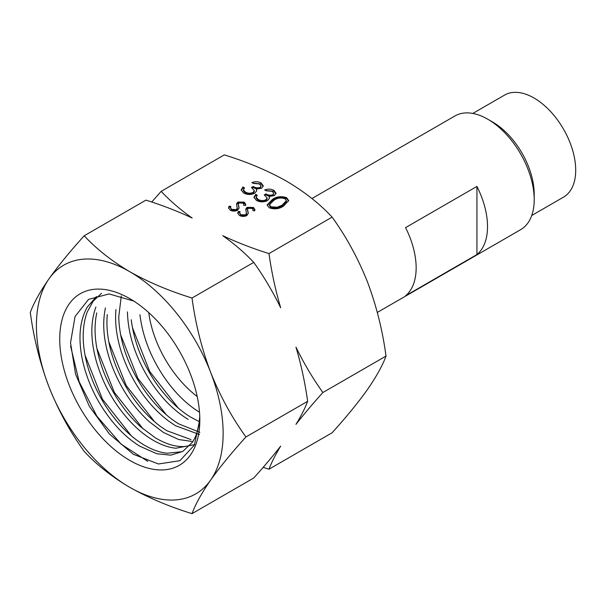 <?xml version="1.0" encoding="UTF-8"?>
<svg xmlns="http://www.w3.org/2000/svg" width="606" height="606" viewBox="0 0 606 606"><rect width="100%" height="100%" fill="white"/><g stroke="black" fill="none" stroke-linecap="round" stroke-linejoin="round"><path stroke-width="0.91" d="M311.923 198.533L454.932 115.966A65.668 37.913 60 0 1 487.769 119.215L492.542 121.973A58.918 34.019 60 0 1 534.204 194.132L534.204 199.647A65.668 37.913 60 0 1 520.599 229.704L377.318 312.431M531.727 215.494L563.497 197.147A58.918 34.019 -120 0 0 575.7 170.18A58.918 34.019 -120 0 0 549.983 110.883A58.918 34.019 -120 0 0 504.578 95.097L472.809 113.436M476.937 186.413L405.565 227.621A65.668 37.913 60 0 1 405.565 295.773L476.937 254.565L476.937 186.413A65.668 37.913 60 0 1 476.937 254.565M487.769 119.215A65.668 37.913 60 0 1 534.204 199.647M197.2 396.529A82.514 47.639 60 0 1 148.758 312.628M286.547 181.194C268.087 170.778 247.339 162.007 224.303 154.886L161.173 191.337C170.081 200.828 180.414 209.721 192.155 218.031C177.664 211.206 162.256 205.245 145.932 200.139L84.204 235.772C96.536 249.074 111.724 261.05 129.775 271.708C148.5 282.237 169.248 291.009 192.019 298.016L253.74 262.383C244.832 252.891 234.499 243.998 222.75 235.696C237.241 242.514 252.657 248.475 268.981 253.581L332.118 217.13C319.976 203.987 304.788 192.004 286.547 181.194M238.287 211.456L240.082 211.721L239.734 213.039L240.787 214.683L245.635 214.88L246.536 213.251L246.46 214.812L245.816 208.949L247.096 207.358L253.467 207.457L254.937 209.608L254.755 210.797L252.861 210.646L252.982 209.646L251.975 208.161L248.346 208.01L247.506 209.509L248.278 213.176L246.809 215.584C244.309 216.706 241.847 216.668 239.423 215.463L237.779 213.16L238.287 211.456L238.287 212.418L239.771 212.63M247.506 210.259L248.248 213.615M266.163 190.792L264.678 189.936C267.943 188.761 271.003 188.898 273.874 190.329L276.056 193.231L274.404 195.617L269.056 196.465L269.435 198.329L267.481 200.601C263.701 202.313 259.997 202.237 256.376 200.374L253.967 197.245L255.74 194.352L257.224 195.215L256.232 197.291L258.111 199.412C260.557 200.791 263.14 200.934 265.845 199.821L267.11 197.965L264.246 194.844L265.951 193.867C268.049 195.23 270.367 195.526 272.927 194.753L273.836 193.428L272.192 191.322L266.163 190.792M269.503 197.806L269.056 196.465M256.232 197.836L256.217 197.071L256.232 198.245L258.111 200.366C260.557 201.753 263.14 201.889 265.845 200.783L267.11 198.919L267.11 197.965M253.399 183.421L251.907 182.557C255.171 181.391 258.239 181.52 261.103 182.959L263.284 185.86L261.64 188.246L256.285 189.095L256.671 190.951L254.709 193.231C250.929 194.943 247.233 194.867 243.612 193.003L241.196 189.875L242.968 186.981L244.46 187.845L243.468 189.92L245.339 192.041C247.793 193.42 250.369 193.556 253.081 192.45L254.338 190.595L251.482 187.474L253.187 186.489C255.277 187.852 257.603 188.155 260.156 187.383L261.065 186.057L259.421 183.951L253.399 183.421M256.732 190.435L256.671 190.951M243.468 190.466L243.445 189.701L243.468 190.875L245.339 192.996C247.793 194.382 250.369 194.518 253.081 193.412L254.338 191.549L254.338 190.595M272.329 199.518C276.556 196.511 281.313 195.905 286.608 197.685L288.683 200.571L283.608 206.032C279.298 209.002 274.48 209.578 269.162 207.76L267.132 204.949L272.329 199.518L272.329 200.48C276.556 197.473 281.313 196.859 286.608 198.639L288.638 201.056M229.091 206.154L230.886 206.411L230.538 207.737L231.59 209.373L236.438 209.578L237.34 207.949L237.272 209.502L236.62 203.646L237.9 202.048L244.271 202.146L245.748 204.305L245.566 205.487L243.673 205.336L243.786 204.343L242.779 202.858L239.15 202.707L238.31 204.199L239.082 207.866L237.613 210.274C235.12 211.403 232.651 211.365 230.227 210.161L228.591 207.85L229.091 206.154L229.091 207.108L230.575 207.328M238.31 204.949L239.052 208.305M192.019 298.016C195.48 323.786 201.684 348.541 210.63 372.304A132.04 76.235 60 0 1 210.63 480.111C201.669 493.057 195.465 504.237 192.019 513.646L253.74 478.005C263.883 466.772 272.851 456.151 280.669 446.145C275.404 454.765 271.511 462.454 268.981 469.211L332.118 432.76C346.261 417.155 358.025 402.77 367.41 389.597C376.371 376.652 382.575 365.479 386.022 356.07C382.56 330.3 376.356 305.545 367.41 281.79C357.995 258.232 346.231 236.681 332.118 217.13M192.019 513.646C169.248 506.631 148.5 497.867 129.775 487.338C111.724 476.672 96.536 464.696 84.204 451.402C70.061 431.798 58.297 410.247 48.912 386.749C39.951 362.933 33.747 338.171 30.3 312.461C33.762 303.03 39.966 291.85 48.912 278.934A132.04 76.235 60 0 1 129.775 271.708A132.04 76.235 60 0 1 210.63 372.304C220.046 395.854 231.81 417.405 245.922 436.956C231.78 452.553 220.016 466.946 210.63 480.111A132.04 76.235 60 0 1 129.775 487.338A132.04 76.235 60 0 1 48.912 386.749A132.04 76.235 60 0 1 48.912 278.934C58.327 265.731 70.091 251.346 84.204 235.772M199.116 411.989C185.966 403.838 174.066 391.885 163.423 376.137C150.371 356.442 142.546 335.974 139.933 314.719M188.231 419.39L187.262 418.837C171.24 408.8 157.401 393.695 145.728 373.531C134.032 352.715 127.942 332.164 127.449 311.878M131.237 319.733C133.896 340.966 141.721 361.441 154.727 381.151C165.393 396.892 177.3 408.838 190.451 416.989L199.018 421.518M199.488 434.54L175.407 425.677L168.741 421.125C152.477 408.83 139.138 391.953 128.707 370.493C118.594 348.95 114.337 328.641 115.951 309.552M199.882 432.328L178.603 423.836C162.559 413.769 148.705 398.68 137.032 378.553C125.389 357.729 119.291 337.178 118.753 316.893L121.283 295.97M192.852 441.562L178.694 439.524L163.552 432.525L149.356 421.784C133.464 407.293 121.162 389.082 112.458 367.16C104.065 345.231 101.725 325.475 105.436 307.886M190.973 439.577L166.741 430.677L160.045 426.139C143.827 413.815 130.479 396.938 120.018 375.508C109.951 353.972 105.694 333.664 107.254 314.575M194.594 444.63L175.869 448.235C168.188 447.455 160.128 444.501 151.697 439.365C144.228 434.82 137.062 428.859 130.199 421.465C114.943 404.99 103.891 385.734 97.036 363.698C90.506 341.678 90.127 322.778 95.899 307.015M96.748 312.908C93.082 330.452 95.422 350.207 103.762 372.175C112.542 394.097 124.836 412.307 140.66 426.806L154.886 437.524C165.983 444.274 176.293 447.251 185.822 446.463M199.563 417.837C198.98 427.783 196.594 435.919 192.397 442.259L182.754 451.47L170.756 455.167L156.825 453.75L139.834 446.221C129.722 440.017 120.238 431.374 111.383 420.284C97.066 402.164 87.438 382.159 82.507 360.267C77.969 338.512 79.568 320.779 87.294 307.053L96.49 296.501M101.513 293.365L93.172 301.167L87.203 312.037C81.499 327.785 81.878 346.677 88.34 368.713C95.278 390.764 106.33 410.027 121.503 426.488C128.457 433.828 135.63 439.789 143.024 444.372C151.402 449.5 159.454 452.462 167.18 453.25L181.27 451.765M129.775 298.637A99.058 57.191 60 0 1 199.821 419.966A99.058 57.191 60 0 1 129.775 460.408A99.058 57.191 60 0 1 59.729 339.08A99.058 57.191 60 0 1 129.775 298.637M133.744 301.061L109.088 293.933L88.514 299.402L75.053 316.544L70.531 342.769L75.576 374.152L89.249 406.141L109.497 434.116L133.32 454.265L158.431 463.976L179.876 460.719L194.39 445.062L199.806 419.458M151.727 202.025L161.173 191.337M268.981 469.211L263.186 467.324M322.892 392.521C312.749 403.755 303.773 414.375 295.963 424.382C301.22 415.761 305.121 408.073 307.651 401.316C305.053 382.734 301.159 364.683 295.963 347.162C303.917 363.411 312.893 378.53 322.892 392.521L386.022 356.07M245.922 436.956L307.651 401.316M268.981 253.581C271.579 272.17 275.472 290.221 280.669 307.734C272.715 291.486 263.739 276.366 253.74 262.383M261.103 182.959L261.103 183.913L263.231 186.345M252.975 183.179L261.103 183.913M256.285 189.095L256.671 190.928M242.968 186.981L242.968 187.943L243.915 188.489M241.249 190.367L242.968 187.943M245.339 192.041L245.339 192.996M253.081 192.45L253.081 193.412M252.255 187.989L253.187 187.451C255.277 188.814 257.603 189.11 260.156 188.337L261.065 186.057M253.187 186.489L253.187 187.451M260.156 187.383L260.156 188.337M273.874 190.329L273.874 191.284L275.995 193.715M265.746 190.549L273.874 191.284M255.74 194.352L255.74 195.314L256.686 195.859M254.02 197.738L255.74 195.314M258.111 199.412L258.111 200.366M265.845 199.821L265.845 200.783M265.019 195.359L265.951 194.821C268.049 196.185 270.367 196.48 272.927 195.708L273.836 193.428M265.951 193.867L265.951 194.821M272.927 194.753L272.927 195.708M286.608 197.685L286.608 198.639M267.185 205.426L272.329 200.48M269.481 204.707L269.481 205.661L270.912 207.76L277.321 208.169L282.123 206.123L286.373 201.662L286.373 200.707L284.956 198.692C280.752 197.42 277.048 197.98 273.829 200.374L269.481 204.707L270.912 206.805L277.321 207.214L282.123 205.169L286.373 200.707M270.912 207.76L270.912 206.805M277.321 208.169L277.321 207.214M282.123 206.123L282.123 205.169M240.787 214.683L240.787 215.638L245.635 215.842L246.46 214.812M239.734 213.039L240.787 215.638M245.635 214.88L245.635 215.842M247.096 207.358L247.096 208.312L253.467 208.411L254.899 210.13M245.816 209.911L247.096 208.312M253.467 207.457L253.467 208.411M252.982 210.653L252.982 209.646M247.968 211.297L247.968 212.259M237.832 213.63L238.287 212.418M231.59 209.373L231.59 210.327L236.438 210.532L237.272 209.502M230.538 207.737L231.59 210.327M236.438 209.578L236.438 210.532M237.9 202.048L237.9 203.002L244.271 203.108L245.71 204.82M236.62 204.601L237.9 203.002M244.271 202.146L244.271 203.108M243.786 205.343L243.786 204.343M238.772 205.995L238.772 206.949M228.636 208.32L229.091 207.108M147.758 461.34L121.117 444.145L96.907 416.239L79.159 381.78L70.622 346.208M131.26 435.759L102.437 399.172L84.984 355.025M143.054 428.874L114.337 392.385L96.884 348.397M154.742 421.897L126.184 385.499L108.777 341.708M166.438 414.928L137.926 378.455L120.609 334.679M178.323 408.118L149.72 371.523L132.434 327.611"/></g></svg>
